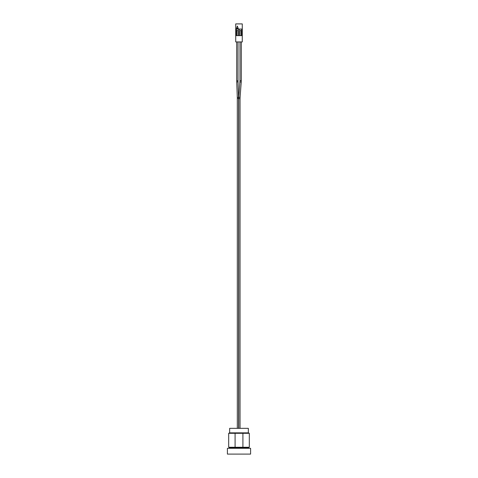 <?xml version="1.0" encoding="UTF-8"?>
<svg xmlns="http://www.w3.org/2000/svg" width="478" height="478" viewBox="0 0 478 478"><rect width="100%" height="100%" fill="white"/><g stroke="black" fill="none" stroke-linecap="round" stroke-linejoin="round"><path stroke-width="0.72" d="M242.914 447.271L235.086 447.271L235.086 433.301L242.914 433.301L242.914 447.271L249.307 447.271L249.307 433.301L242.914 433.301M229.536 448.304L229.374 447.557L228.693 447.271L228.693 433.301L229.661 432.847L248.339 432.847L249.307 433.301M228.693 433.301L235.086 433.301M228.693 447.271L235.086 447.271M229.661 432.847L229.661 428.342L248.339 428.342L248.339 432.847M227.409 454.1L250.591 454.1L250.591 448.304L227.409 448.304L227.409 454.1M242.274 29.05L242.274 23.9L235.726 23.9L235.726 41.933L242.274 41.933L242.274 29.05L235.726 29.05M242.274 35.623L235.726 35.623M237.363 26.087L236.526 28.405L238.199 28.405L237.363 26.087M241.665 35.103L241.665 29.05L241.665 35.103L241.282 35.103L241.282 30.921A0.323 0.323 0 0 0 240.96 30.598L240.315 30.598A0.323 0.323 0 0 0 239.992 30.921L239.992 35.103L239.603 35.103L239.603 29.05L239.603 35.103M238.397 35.103L238.397 29.05L238.397 35.103L238.008 35.103L238.008 30.921A0.323 0.323 0 0 0 237.686 30.598L237.04 30.598A0.323 0.323 0 0 0 236.718 30.921L236.718 35.103L236.335 35.103L236.335 29.05L236.335 35.103M229.374 447.557L237.656 447.557M240.344 447.557L248.464 447.79L229.536 447.79M237.315 428.342L237.315 98.522L238.6 98.522L238.6 428.342M236.718 41.933L236.718 80.788L238.008 80.788L238.008 41.933M236.718 80.788L236.741 81.929L238.026 81.881L238.008 80.788M236.741 81.929L237.297 97.428L238.582 97.381L238.026 81.881M238.755 428.342L238.755 98.635L240.04 98.635L240.04 428.342M240.177 80.674L241.282 80.674L241.282 41.933M240.129 81.947L241.229 82.061L241.282 80.674M239.992 41.933L239.992 80.674L238.803 97.243L240.087 97.339L241.229 82.061M248.626 447.557L249.307 447.271M248.464 448.304L248.464 447.79M237.297 97.428L237.315 98.522M238.582 97.381L238.6 98.522M238.803 97.243L238.755 98.635M240.087 97.339L240.04 98.635"/></g></svg>
